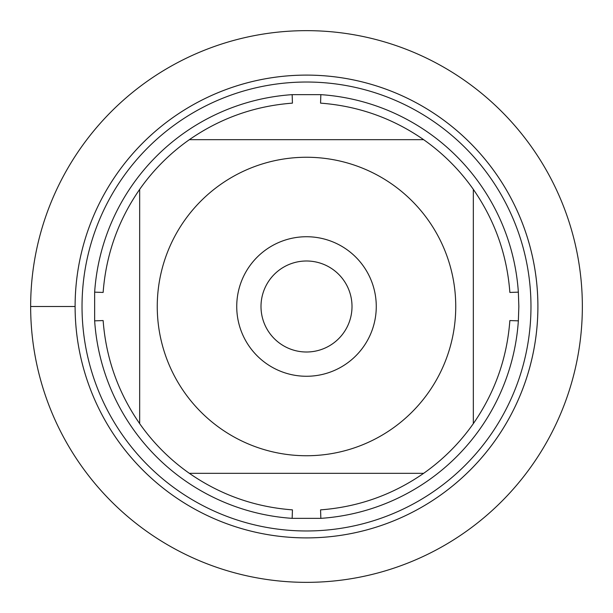 <?xml version="1.0" encoding="UTF-8"?>
<svg xmlns="http://www.w3.org/2000/svg" width="613" height="613" viewBox="0 0 613 613"><rect width="100%" height="100%" fill="white"/><g stroke="black" fill="none" stroke-linecap="round" stroke-linejoin="round"><path stroke-width="0.92" d="M518.843 306.5L518.353 320.852A212.343 212.343 0 0 1 320.852 518.353L292.148 518.353A212.343 212.343 0 0 1 94.647 320.852L94.647 292.148A212.343 212.343 0 0 1 292.148 94.647L320.852 94.647A212.343 212.343 0 0 1 518.353 292.148L518.843 306.5M184.352 392.251A149.243 149.243 0 0 0 455.743 306.5A149.243 149.243 0 0 0 261.536 164.192A149.243 149.243 0 0 0 184.352 392.251M292.148 518.353L292.439 509.863C254.778 507.028 220.419 494.852 189.371 473.336A203.845 203.845 0 0 1 139.664 423.629A203.845 203.845 0 0 0 189.371 473.336L423.629 473.336A203.845 203.845 0 0 0 473.336 423.629L473.336 189.371A203.845 203.845 0 0 0 423.629 139.664L189.371 139.664A203.845 203.845 0 0 0 139.664 189.371L139.664 423.629C118.148 392.581 105.972 358.222 103.137 320.561L94.647 320.852M320.852 518.353L320.561 509.863C358.222 507.028 392.581 494.852 423.629 473.336A203.845 203.845 0 0 0 473.336 423.629C494.852 392.581 507.028 358.222 509.863 320.561L518.353 320.852M518.353 292.148L509.863 292.439C507.028 254.778 494.852 220.419 473.336 189.371A203.845 203.845 0 0 0 423.629 139.664C392.581 118.148 358.222 105.972 320.561 103.137L320.852 94.647M292.148 94.647L292.439 103.137C254.778 105.972 220.419 118.148 189.371 139.664A203.845 203.845 0 0 0 139.664 189.371C118.148 220.419 105.972 254.778 103.137 292.439L94.647 292.148M75.108 306.5A231.392 231.392 0 0 1 422.196 106.103A231.392 231.392 0 0 1 422.196 506.897A231.392 231.392 0 0 1 75.108 306.5A231.392 231.392 0 0 0 306.5 537.892A231.392 231.392 0 0 0 537.892 306.5A231.392 231.392 0 0 0 306.5 75.108A231.392 231.392 0 0 0 75.108 306.5L30.65 306.5A275.85 275.85 0 0 0 306.5 582.35A275.85 275.85 0 0 0 582.35 306.5A275.85 275.85 0 0 0 306.5 30.65A275.85 275.85 0 0 0 30.65 306.5M236.733 306.5A69.767 69.767 0 0 1 341.387 246.081A69.767 69.767 0 0 1 341.387 366.919A69.767 69.767 0 0 1 236.733 306.5M261 306.5A45.5 45.5 0 0 0 329.25 345.908A45.5 45.5 0 0 0 329.25 267.092A45.5 45.5 0 0 0 261 306.5M82.027 306.5A224.473 224.473 0 0 1 418.74 112.102A224.473 224.473 0 0 1 418.74 500.898A224.473 224.473 0 0 1 82.027 306.5"/></g></svg>
